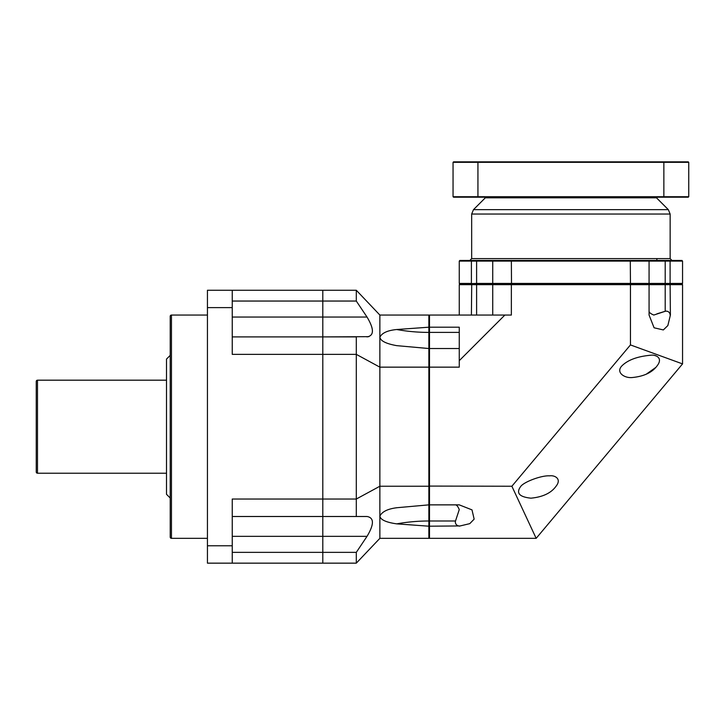 <?xml version="1.0" encoding="UTF-8"?>
<svg xmlns="http://www.w3.org/2000/svg" width="725" height="725" viewBox="0 0 725 725"><rect width="100%" height="100%" fill="white"/><g stroke="black" fill="none" stroke-linecap="round" stroke-linejoin="round"><path stroke-width="1.09" d="M207.441 315.049L171.462 315.049A1.242 1.242 0 0 0 170.221 316.29L170.221 537.098A1.242 1.242 0 0 0 171.462 538.34L207.441 538.34M232.245 301.047L322.806 301.047L322.806 290.245L207.441 290.245L207.441 563.153L232.245 563.153L232.245 499.027L322.806 499.027L322.806 516.499L322.806 499.027L356.301 499.027L379.864 486.239L379.864 538.34L428.865 538.34L428.865 526.196L396.738 523.867C386.171 522.362 380.543 519.798 379.864 516.164C381.957 511.741 387.585 508.932 396.738 507.736L428.865 504.863L428.865 486.239L379.864 486.239L379.864 367.149L428.865 367.149L428.865 486.239M232.245 290.245L232.245 354.362L322.806 354.362L322.806 499.027L322.806 336.898L322.806 354.362L356.301 354.362L356.301 516.499L367.031 516.499C374.2 517.75 374.2 524.365 367.031 536.346L356.301 552.35L356.301 563.153L379.864 538.34M232.245 317.052L322.806 317.052L322.806 301.047L356.301 301.047L356.301 290.245L322.806 290.245L322.806 336.898L356.301 336.898L356.301 354.362L379.864 367.149L379.864 337.225C381.957 332.965 387.585 330.401 396.738 329.522L428.865 327.202L428.865 332.403A128.959 91.187 0 0 1 396.738 329.522M356.301 563.153L322.806 563.153L322.806 552.35L322.806 563.153L232.245 563.153M232.245 536.346L322.806 536.346L322.806 516.499L232.245 516.499L322.806 516.499L322.806 552.35L356.301 552.35M232.245 552.35L322.806 552.35L322.806 536.346L367.031 536.346M207.441 545.78L232.245 545.78M207.441 307.608L232.245 307.608M232.245 336.898L356.301 336.898M170.221 498.021L166.505 494.305L166.505 359.093L170.221 355.368M166.505 473.217L37.492 473.217A1.242 1.242 0 0 1 36.25 471.975L36.25 381.413A1.242 1.242 0 0 1 37.492 380.181L37.492 473.217M166.505 380.181L37.492 380.181M356.301 301.047L367.031 317.052L322.806 317.052L322.806 336.898L368.835 336.672M395.923 507.89L396.738 507.736M428.865 315.674L429.49 315.049L504.881 315.049L459.26 360.678L459.26 348.526L429.49 348.526L428.865 349.151L429.49 348.526L429.49 367.149L459.26 367.149L459.26 348.526L429.49 348.526L429.49 332.403L428.865 332.403L428.865 367.149M356.301 290.245L379.864 315.049L428.865 315.049L428.865 327.202M428.865 526.196L428.865 504.863M322.806 516.499L356.301 516.499M367.031 317.052C374.2 329.059 374.2 335.675 367.031 336.898M379.864 315.049L379.864 337.234C380.543 340.949 386.171 343.759 396.738 345.653L395.95 345.508M428.865 348.526L396.738 345.653M493.353 284.037L492.737 283.421L476.606 283.421L476.606 284.037L471.712 284.037L665.197 284.037L648.449 284.037L649.074 284.662L682.551 284.662L681.926 284.037L670.099 284.037L670.398 315.049L667.852 325.561L663.348 329.938L654.086 327.791L649.074 315.049L649.074 284.662L630.451 284.662L630.288 284.037L493.344 284.037L492.737 284.662L492.737 315.049L511.361 315.049L511.361 284.662L459.26 284.662L459.26 315.049L476.606 315.049L476.606 284.037L493.353 284.037L492.737 284.662M471.404 315.049L471.712 284.037L459.877 284.037L459.26 284.662M511.515 284.037L511.361 284.662L630.451 284.662L630.451 344.928L682.551 363.896L536.165 538.34L429.49 538.34L429.49 526.196L459.26 525.942A3.897 3.897 0 0 1 455.508 520.994L459.26 509.584C457.955 506.503 456.705 504.926 455.508 504.863M648.748 283.964A0.616 0.616 0 0 0 649.074 283.421L648.449 284.037L649.074 284.662L648.449 284.037L630.315 284.037L630.451 283.421L492.737 283.421L492.737 261.091L511.361 261.091L511.506 284.037M664.499 311.496L656.923 313.843M649.074 311.297C649.138 312.502 650.706 313.753 653.796 315.049L665.197 311.297A3.897 3.897 0 0 1 670.145 315.049L670.362 315.049M492.737 315.049L476.606 315.049M428.865 525.888L429.49 526.196L429.49 504.863L459.26 504.863L471.993 509.874L474.15 519.136L469.773 523.649L459.26 526.151M459.26 327.202L459.26 348.526L459.26 327.202L429.49 327.202L429.49 315.049M536.165 538.34L511.877 486.239L630.451 344.928M428.865 486.085L511.877 486.239M428.865 367.303L429.49 367.149L429.49 504.863L428.865 504.247L429.49 504.863M428.865 537.723L429.49 538.34M558.205 512.077L539.518 534.352M646.464 374.046L655.545 367.602M655.889 355.875L654.947 355.612M650.905 355.214L650.887 355.214C655.192 354.48 663.248 357.552 657.448 365.364C652.563 372.333 644.135 376.393 632.155 377.544C624.497 378.332 615.525 372.423 621.887 365.88C627.868 359.944 637.538 356.383 650.887 355.214M682.551 284.662L682.551 363.896M428.865 327.501L429.49 327.202L429.49 332.403L459.26 332.403M549.668 475.845C554.417 475.038 562.092 478.645 556.057 486.221C551.208 493.027 542.835 497.015 530.936 498.175C519.281 496.951 515.865 493.054 520.695 486.484C523.867 481.898 541.611 475.237 549.668 475.845M459.877 284.037L459.26 283.421L471.404 283.421L471.404 261.091L476.606 261.091L476.606 283.421L459.877 284.037L459.26 283.421L459.26 261.091L459.877 260.465L681.998 260.465M670.099 284.037L670.099 260.465L670.398 261.091L682.551 261.091L681.926 260.465L682.551 261.091L682.551 283.421L681.926 284.037L665.197 284.037L665.197 311.297M484.69 197.2L485.306 197.825L656.497 197.825L668.323 209.652L473.479 209.652L485.306 197.825L656.497 197.825L657.122 197.2M471.404 261.091L471.712 260.465L471.404 261.091L459.26 261.091L459.877 260.465L570.901 260.465M620.047 260.465L631.212 260.465M667.426 260.465L678.591 260.465M493.353 260.465L492.737 261.091A0.616 0.616 0 0 1 493.054 260.547M493.054 283.964A0.616 0.616 90 0 1 492.737 283.421A0.616 0.616 90 0 0 493.054 283.964M630.297 260.465L630.451 283.421L649.074 283.421L649.074 261.091L670.398 261.091M649.074 261.091A0.616 0.616 -90 0 0 648.748 260.547A0.616 0.616 -90 0 1 649.074 261.091L648.449 260.465A0.616 0.616 -90 0 1 648.458 260.465L649.074 261.091L511.361 261.091L511.506 260.465M681.926 284.037L682.551 283.421L649.074 283.421M663.692 161.847L688.252 161.847L688.75 162.346L663.864 162.346L663.692 161.847L478.11 161.847L477.938 162.346L663.864 162.346L663.864 196.711L688.75 196.711L688.75 162.346M453.053 196.711L453.551 197.2L478.11 197.2L477.938 196.711L453.053 196.711L453.053 162.346L453.551 161.847L478.11 161.847M453.053 162.346L477.938 162.346L477.938 196.711L663.864 196.711L663.692 197.2L688.252 197.2L688.75 196.711M478.11 197.2L663.692 197.2M171.462 315.049L171.462 538.34M455.508 520.994L428.865 520.994A128.959 91.187 0 0 0 396.738 523.867M670.145 214.038L670.145 258.608L471.667 258.608L471.667 214.038L670.145 214.038L668.323 209.652M476.606 260.465L476.606 261.091L492.737 261.091M665.197 260.465L665.197 284.037M656.832 258.608L656.923 260.465M471.667 214.038L473.479 209.652M471.667 258.608L469.8 260.465M670.145 258.608L672.002 260.465M471.712 260.465L459.804 260.465M648.458 260.465L630.152 260.465"/></g></svg>

